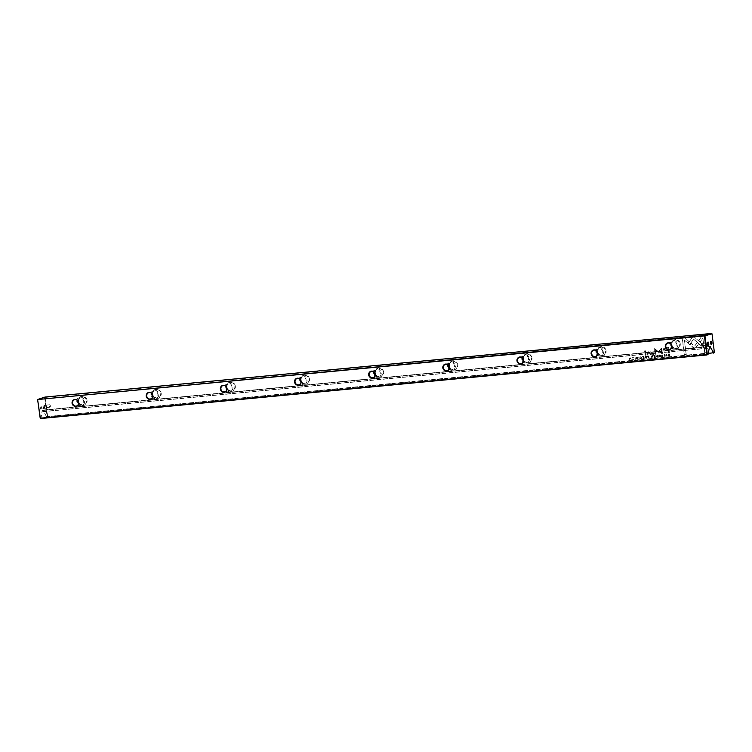 <?xml version="1.0" encoding="UTF-8"?>
<svg xmlns="http://www.w3.org/2000/svg" width="752" height="752" viewBox="0 0 752 752"><rect width="100%" height="100%" fill="white"/><g stroke="black" fill="none" stroke-linecap="round" stroke-linejoin="round"><path stroke-width="0.56" stroke-dasharray="3.76 2.82" d="M657.032 357.313L655.951 355.254L657.135 356.965L657.831 355.076L657.351 357.285M688.146 343.288L693.278 336.182L703.402 345.074L703.778 347.988L693.654 339.096L689.687 344.595L688.042 343.316L689.687 344.595M689.575 344.623L693.551 339.124L703.665 348.016L703.299 345.102L694.801 337.516L693.175 336.21L688.042 343.316M704.464 335.082L706.701 352.556L704.821 352.735L702.951 338.156L700.338 341.784L698.824 340.449L702.565 335.26L704.464 335.082L702.565 335.26M694.895 348.59L690.054 344.858L691.201 343.269L694.594 346.249L697.151 342.743L698.664 344.068L694.895 348.59L698.552 344.096L697.038 342.771L694.481 346.277L691.097 343.307L689.951 344.886L693.852 348.317L695.609 348.148L694.792 348.618M661.572 356.298L662.521 356.57L662.888 355.677L662.192 354.859L661.45 355.301L662.136 354.634L663.198 355.658L662.437 356.833L661.469 356.326L662.644 356.796L663.095 355.687L662.023 354.662L661.346 355.329L662.08 354.888L662.785 355.705L662.296 356.617L661.469 356.326M661.45 355.301L662.136 354.634L661.45 355.301M662.192 354.859L661.647 355.301L662.192 354.859M648.092 356.006L648.844 355.931L649.117 358.065L647.463 356.664L648.092 356.006L647.359 356.692L649.014 358.102L648.741 355.969L647.359 356.692L648.092 356.006M666.836 356.373L666.855 354.22L667.127 356.345M644.257 358.535L642.857 358.403L643.938 358.309L643.844 357.576L642.8 357.426L643.806 357.332L643.731 356.683L642.64 356.523L643.985 356.401L644.257 358.535L643.985 356.401M659.532 354.878C660.923 355.489 661.017 356.232 659.814 357.087C658.414 356.476 658.32 355.743 659.532 354.878L659.532 354.878M645.724 356.232L646.485 356.157L646.758 358.29L646.344 357.36L645.225 358.441L645.075 356.862L645.724 356.232L644.962 356.89L645.122 358.469L646.231 357.388L646.645 358.328L646.372 356.194L644.962 356.89L645.724 356.232M645.977 357.397L645.46 357.679L645.977 357.397M637.696 358.525L637.273 359.23L636.371 358.666L637.546 357.567L636.314 357.661L636.963 357.04L637.856 357.557L636.681 358.657L637.245 358.986L637.696 358.525L636.568 358.695L637.752 357.595L636.859 357.068L636.201 357.661L637.442 357.604L636.267 358.695L637.16 359.268L637.696 358.525M636.314 357.632L636.963 357.04L636.314 357.632M637.019 357.266L636.502 357.67L637.019 357.266M638.006 358.525L637.16 359.268L637.893 358.525M684.038 337.028L689.001 341.389L687.864 342.968L684.414 339.951L686.275 354.512L684.395 354.69L682.158 337.216L684.038 337.028L682.158 337.216M680.25 343.805A4.719 4.268 -105.8 0 0 671.724 344.613A4.719 4.268 -105.8 0 0 680.25 343.805M606.093 350.883A4.719 4.268 -105.8 0 0 597.567 351.692A4.719 4.268 -105.8 0 0 606.093 350.883M531.946 357.952A4.719 4.268 -105.8 0 0 523.42 358.77A4.719 4.268 -105.8 0 0 531.946 357.952M457.799 365.03A4.719 4.268 -105.8 0 0 449.264 365.848A4.719 4.268 -105.8 0 0 457.799 365.03M383.642 372.108A4.719 4.268 -105.8 0 0 375.116 372.926A4.719 4.268 -105.8 0 0 383.642 372.108M309.495 379.187A4.719 4.268 -105.8 0 0 300.969 379.995A4.719 4.268 -105.8 0 0 309.495 379.187M235.338 386.265A4.719 4.268 -105.8 0 0 226.813 387.073A4.719 4.268 -105.8 0 0 235.338 386.265M161.191 393.343A4.719 4.268 -105.8 0 0 152.665 394.151A4.719 4.268 -105.8 0 0 161.191 393.343M87.044 400.412A4.719 4.268 -105.8 0 0 78.509 401.23A4.719 4.268 -105.8 0 0 87.044 400.412M37.6 399.509L44.65 397.507L47.038 416.185L47.583 416.1L45.186 397.423L711.806 333.803L714.193 352.481L47.461 416.552L714.4 352.491M665.68 347.537L668.707 347.255L669.44 352.97L668.697 353.036L668.368 350.517L666.065 350.742L663.217 349.342L664.364 347.744L663.104 349.37L665.952 350.77L668.265 350.554L668.584 353.064L669.327 352.998L668.594 347.283L665.576 347.574M639.059 359.024L639.078 356.871L639.35 358.995M668.951 354.013L669.562 353.957L669.835 356.091L668.321 355.978L667.955 355.217L668.951 354.013L667.851 355.254L668.218 356.006L669.722 356.119L669.449 353.985L668.105 354.305L668.951 354.013M658.329 352.387L655.312 349.765L655.876 354.211L655.283 354.267L654.569 348.646L658.508 351.579L661.619 347.979L662.343 353.6L661.741 353.656L661.177 349.201L658.216 352.415L661.064 349.229L661.638 353.684L662.23 353.628L661.506 348.007L658.395 351.607L654.456 348.684L655.18 354.295L655.772 354.239L655.199 349.793L658.216 352.415M640.206 358.337L641.277 358.836L640.102 358.366M641.832 357.698L640.967 358.901L641.729 357.726L640.657 356.702L639.98 357.369L640.713 356.927L641.418 357.745L640.93 358.657L641.522 357.717L640.826 356.899L640.084 357.341L640.77 356.674L641.729 357.726M640.084 357.341L640.77 356.674L640.084 357.341M640.826 356.899L640.281 357.341L640.826 356.899M651.975 355.64L652.736 355.564L653.009 357.698L652.595 356.758L651.476 357.839L651.326 356.26L651.975 355.64L651.213 356.298L651.373 357.877L652.125 356.824L652.896 357.726L652.623 355.593L651.213 356.298L651.975 355.64M652.228 356.796L651.711 357.087L652.228 356.796M632.949 357.416C634.34 358.027 634.434 358.76 633.231 359.616C631.83 359.014 631.736 358.281 632.949 357.416L632.949 357.416M635.186 359.4L634.914 357.266L635.478 359.371M655.377 357.473L653.977 357.35L655.058 357.247L654.964 356.514L653.92 356.363L654.926 356.269L654.842 355.621L653.761 355.47L655.105 355.339L655.377 357.473L655.105 355.339M631.257 359.776L630.759 357.99L629.565 359.935L629.292 357.802L629.781 359.512L630.984 357.642L631.154 359.804L630.984 357.642M645.949 355.207L645.254 355.273L644.69 350.855L645.385 350.789L645.846 355.235L645.385 350.789M665.473 355.875L665.05 356.58L664.148 356.016L665.323 354.916L664.091 355.01L664.74 354.389L665.633 354.906L664.458 356.006L665.022 356.335L665.473 355.875L664.345 356.044L665.529 354.944L664.636 354.418L663.978 355.01L665.219 354.953L664.044 356.044L664.937 356.617L665.473 355.875M664.796 354.615L664.279 355.019L664.796 354.615M653.695 354.465L652.877 354.549L652.792 353.882L653.61 353.797L653.582 354.502L653.61 353.797M650.997 352.613L651.26 354.7L650.555 354.765L650.33 353.073L648.346 352.256L650.226 353.102L650.442 354.803L651.157 354.728L650.884 352.65M650.818 351.645L650.142 352.256L648.478 351.804L647.021 353.28L647.256 355.104L647.951 355.038L647.735 353.308L648.807 352.162L647.839 353.28L648.064 355.01L647.359 355.076L647.134 353.252L648.591 351.767L650.254 352.218L650.931 351.616M648.055 351.87L648.591 351.767L648.055 351.87M49.322 406.136A1.231 0.517 84.5 0 0 49.942 407.217A1.231 0.517 84.5 0 0 50.299 406.738A1.231 0.517 84.5 0 0 50.328 405.845A1.231 0.517 84.5 0 0 50.149 405.168A1.231 0.517 84.5 0 0 49.707 404.764A1.231 0.517 84.5 0 0 49.322 406.136M43.766 406.663A1.231 0.517 84.5 0 0 44.387 407.744A1.231 0.517 84.5 0 0 44.603 407.584A1.231 0.517 84.5 0 0 44.772 406.381A1.231 0.517 84.5 0 0 44.396 405.413A1.231 0.517 84.5 0 0 44.152 405.3A1.231 0.517 84.5 0 0 43.766 406.663M44.565 406.362A1.645 0.686 -95.5 0 1 44.349 407.979A1.645 0.686 -95.5 0 1 43.221 406.747A1.645 0.686 -95.5 0 1 43.39 405.225A1.645 0.686 -95.5 0 1 44.077 405.074A1.645 0.686 -95.5 0 1 44.565 406.362M45.966 407.086A1.231 0.517 84.5 0 0 46.586 408.167A1.231 0.517 84.5 0 0 46.944 407.687A1.231 0.517 84.5 0 0 46.972 406.804A1.231 0.517 84.5 0 0 46.793 406.118A1.231 0.517 84.5 0 0 46.351 405.713A1.231 0.517 84.5 0 0 45.966 407.086M40.401 407.612A1.231 0.517 84.5 0 0 41.022 408.703A1.231 0.517 84.5 0 0 41.247 408.533A1.231 0.517 84.5 0 0 41.416 407.33A1.231 0.517 84.5 0 0 41.04 406.362A1.231 0.517 84.5 0 0 40.796 406.249A1.231 0.517 84.5 0 0 40.401 407.612M41.21 407.321A1.645 0.686 -95.5 0 1 40.993 408.928A1.645 0.686 -95.5 0 1 39.865 407.697A1.645 0.686 -95.5 0 1 40.035 406.183A1.645 0.686 -95.5 0 1 40.721 406.033A1.645 0.686 -95.5 0 1 41.21 407.321M710.678 341.709A1.231 0.517 84.5 0 0 710.546 341.84A1.231 0.517 84.5 0 0 710.377 343.044A1.231 0.517 84.5 0 0 710.753 344.012A1.231 0.517 84.5 0 0 710.903 344.115M707.322 342.658A1.231 0.517 84.5 0 0 707.19 342.79A1.231 0.517 84.5 0 0 707.021 344.002A1.231 0.517 84.5 0 0 707.397 344.961A1.231 0.517 84.5 0 0 707.547 345.074M702.471 344.247A1.231 0.517 84.5 0 0 701.851 343.166A1.231 0.517 84.5 0 0 701.494 343.645A1.231 0.517 84.5 0 0 701.466 344.529A1.231 0.517 84.5 0 0 701.644 345.206A1.231 0.517 84.5 0 0 702.086 345.61A1.231 0.517 84.5 0 0 702.471 344.247M705.827 343.288A1.231 0.517 84.5 0 0 705.207 342.207A1.231 0.517 84.5 0 0 704.85 342.686A1.231 0.517 84.5 0 0 704.821 343.579A1.231 0.517 84.5 0 0 705 344.256A1.231 0.517 84.5 0 0 705.442 344.66A1.231 0.517 84.5 0 0 705.827 343.288M78.716 401.239A4.305 3.901 74.2 0 1 86.499 400.496A4.305 3.901 74.2 0 1 83.782 405.018A4.305 3.901 74.2 0 1 78.716 401.239M152.863 394.161A4.305 3.901 74.2 0 1 160.655 393.418A4.305 3.901 74.2 0 1 157.939 397.94A4.305 3.901 74.2 0 1 152.863 394.161M227.019 387.092A4.305 3.901 74.2 0 1 229.736 382.571A4.305 3.901 74.2 0 1 232.086 390.861A4.305 3.901 74.2 0 1 227.019 387.092M301.167 380.014A4.305 3.901 74.2 0 1 303.883 375.492A4.305 3.901 74.2 0 1 306.233 383.783A4.305 3.901 74.2 0 1 301.167 380.014M375.323 372.936A4.305 3.901 74.2 0 1 383.106 372.193A4.305 3.901 74.2 0 1 375.323 372.936M449.47 365.857A4.305 3.901 74.2 0 1 457.254 365.115A4.305 3.901 74.2 0 1 454.537 369.636A4.305 3.901 74.2 0 1 449.47 365.857M523.618 358.779A4.305 3.901 74.2 0 1 531.41 358.037A4.305 3.901 74.2 0 1 528.694 362.558A4.305 3.901 74.2 0 1 523.618 358.779M597.774 351.71A4.305 3.901 74.2 0 1 605.557 350.958A4.305 3.901 74.2 0 1 597.774 351.71M76.798 401.784A4.305 3.901 74.2 0 1 84.591 401.042A4.305 3.901 74.2 0 1 76.798 401.784M150.955 394.706A4.305 3.901 74.2 0 1 158.738 393.963A4.305 3.901 74.2 0 1 156.021 398.485A4.305 3.901 74.2 0 1 150.955 394.706M225.102 387.628A4.305 3.901 74.2 0 1 232.894 386.885A4.305 3.901 74.2 0 1 230.178 391.407A4.305 3.901 74.2 0 1 225.102 387.628M299.258 380.559A4.305 3.901 74.2 0 1 301.975 376.038A4.305 3.901 74.2 0 1 304.325 384.328A4.305 3.901 74.2 0 1 299.258 380.559M373.406 373.481A4.305 3.901 74.2 0 1 376.122 368.959A4.305 3.901 74.2 0 1 378.472 377.25A4.305 3.901 74.2 0 1 373.406 373.481M447.553 366.403A4.305 3.901 74.2 0 1 455.345 365.66A4.305 3.901 74.2 0 1 447.553 366.403M521.709 359.324A4.305 3.901 74.2 0 1 529.493 358.582A4.305 3.901 74.2 0 1 521.709 359.324M595.857 352.246A4.305 3.901 74.2 0 1 603.649 351.504A4.305 3.901 74.2 0 1 600.933 356.025A4.305 3.901 74.2 0 1 595.857 352.246M671.921 344.632A4.305 3.901 74.2 0 1 674.638 340.111A4.305 3.901 74.2 0 1 676.988 348.402A4.305 3.901 74.2 0 1 671.921 344.632M670.013 345.168A4.305 3.901 74.2 0 1 677.796 344.425A4.305 3.901 74.2 0 1 675.08 348.947A4.305 3.901 74.2 0 1 670.013 345.168M671.733 346.916A3.281 2.97 -105.8 0 0 676.866 344.519A3.281 2.97 -105.8 0 0 670.944 344.143M597.577 353.995A3.281 2.97 -105.8 0 0 602.719 351.598A3.281 2.97 -105.8 0 0 596.787 351.222M523.43 361.073A3.281 2.97 -105.8 0 0 528.571 358.666A3.281 2.97 -105.8 0 0 522.64 358.3M449.273 368.142A3.281 2.97 -105.8 0 0 454.415 365.745A3.281 2.97 -105.8 0 0 448.493 365.369M375.126 375.22A3.281 2.97 -105.8 0 0 380.268 372.823A3.281 2.97 -105.8 0 0 374.336 372.447M300.969 382.298A3.281 2.97 -105.8 0 0 306.111 379.901A3.281 2.97 -105.8 0 0 300.189 379.525M226.822 389.376A3.281 2.97 -105.8 0 0 231.964 386.979A3.281 2.97 -105.8 0 0 226.032 386.603M152.675 396.454A3.281 2.97 -105.8 0 0 157.817 394.057A3.281 2.97 -105.8 0 0 151.885 393.681M78.518 403.533A3.281 2.97 -105.8 0 0 83.66 401.126A3.281 2.97 -105.8 0 0 77.738 400.76M46.906 416.711L47.461 416.552L47.038 416.185L46.314 416.392L46.906 416.711L708.252 353.6M40.411 418.554L40.975 418.394L42.197 410.291L43.043 410.056L46.314 416.392M40.721 417.971L39.988 418.178M43.306 411.494L709.634 347.903M42.3 411.776L709.662 348.091M40.975 418.394L707.594 354.775M45.186 397.423L44.65 397.507L45.186 397.423M682.045 337.244L684.282 354.718L686.172 354.54L684.301 339.979L687.751 343.006L688.898 341.417L683.925 337.065M664.072 349.332L665.962 350.103L668.18 349.896L667.936 348.016L664.702 348.383L664.072 349.332L664.806 348.355L668.049 347.988L668.284 349.859L666.075 350.075L664.185 349.304M639.238 359.033L638.674 356.927L638.946 359.061M645.282 356.89L646.203 357.125L646.118 356.486L645.282 356.89L646.231 356.457L646.316 357.097L645.385 356.862L645.808 356.495L645.282 356.89M668.152 355.226L669.402 355.893L669.195 354.248L668.613 354.324L669.299 354.22L669.515 355.865L668.255 355.188L668.895 354.258L668.255 355.188M659.419 354.916C658.216 355.771 658.31 356.504 659.701 357.115C660.905 356.26 660.811 355.527 659.419 354.916M659.448 355.151L659.673 356.871L659.448 355.151M643.872 356.429L642.537 356.561L643.618 356.711L643.703 357.36L642.725 357.708L643.731 357.614L643.825 358.337L642.781 358.695L644.144 358.563M667.015 356.382L666.451 354.277L666.723 356.41M651.533 356.298L652.454 356.533L652.369 355.893L651.533 356.298L652.482 355.865L652.567 356.504L651.636 356.26L652.059 355.903L651.533 356.298M647.66 356.664L648.572 356.927L648.478 356.241L647.66 356.664L648.591 356.204L648.675 356.899L647.773 356.636L648.177 356.251L647.66 356.664M702.453 335.298L698.711 340.477L700.225 341.812L702.847 338.193L704.709 352.773L706.589 352.594L704.351 335.11M657.239 357.313L657.718 355.113L657.022 356.993L655.847 355.292L656.919 357.341M632.836 357.454C631.633 358.309 631.727 359.042 633.118 359.653C634.331 358.798 634.237 358.065 632.836 357.454M632.874 357.679L633.09 359.409L632.874 357.679M635.365 359.4L635.092 357.266L635.083 359.428M654.992 355.367L653.648 355.499L654.738 355.649L654.823 356.298L653.845 356.645L654.851 356.551L654.945 357.275L653.902 357.632L655.265 357.501M630.881 357.67L629.668 359.55L629.189 357.83L629.462 359.964L630.655 358.018L631.154 359.804M645.272 350.827L644.577 350.893L645.141 355.301L645.846 355.235M653.497 353.835L652.689 353.91L652.774 354.577L653.582 354.502M43.146 410.235L709.521 346.644M43.043 410.056L710.396 346.371L43.043 410.056M42.197 410.291L709.559 346.606M42.14 410.526L709.503 346.832M50.149 405.168L50.299 406.738M49.942 407.217L44.387 407.744M46.793 406.118L46.944 407.687M46.586 408.167L41.022 408.703M701.644 345.206L701.494 343.645M705 344.256L704.85 342.686M705.207 342.207L710.762 341.681M701.851 343.166L707.406 342.63M79.515 397.272L81.432 396.727M153.671 390.194L155.579 389.649M227.818 383.116L229.736 382.571M301.975 376.038L303.883 375.492M376.122 368.959L378.04 368.424M450.269 361.891L452.187 361.345M524.426 354.812L526.334 354.267M598.573 347.734L600.491 347.189M672.73 340.656L674.638 340.111M667.87 343.1L673.002 341.643M593.723 350.178L598.855 348.721M519.566 357.256L524.708 355.799M445.419 364.335L450.551 362.878M371.272 371.403L376.404 369.946M297.115 378.482L302.248 377.025M222.968 385.56L228.1 384.103M148.811 392.638L153.953 391.181M74.664 399.716L79.797 398.259M76.46 406.024L81.592 404.567M150.607 398.955L155.739 397.498M224.754 391.877L229.896 390.42M298.911 384.798L304.043 383.341M373.058 377.72L378.2 376.263M447.214 370.642L452.347 369.185M521.362 363.573L526.494 362.107M595.509 356.495L600.651 355.038M669.665 349.417L674.798 347.96M675.08 348.947L676.988 348.402M600.933 356.025L602.841 355.48M526.776 363.094L528.694 362.558M452.629 370.172L454.537 369.636M378.472 377.25L380.39 376.705M304.325 384.328L306.233 383.783M230.178 391.407L232.086 390.861M156.021 398.485L157.939 397.94M81.874 405.554L83.782 405.018M702.086 345.61L707.641 345.083M705.442 344.66L710.997 344.125M46.351 405.713L40.796 406.249M49.707 404.764L44.152 405.3"/><path stroke-width="1.13" d="M710.584 343.062A1.645 0.686 -95.5 0 1 710.8 341.446A1.645 0.686 -95.5 0 1 711.928 342.677A1.645 0.686 -95.5 0 1 711.759 344.19A1.645 0.686 -95.5 0 1 711.072 344.35A1.645 0.686 -95.5 0 1 710.584 343.062M710.903 344.115A1.231 0.517 84.5 0 0 710.997 344.125A1.231 0.517 84.5 0 0 711.383 342.762A1.231 0.517 84.5 0 0 710.762 341.681A1.231 0.517 84.5 0 0 710.678 341.709M707.228 344.012A1.645 0.686 -95.5 0 1 707.444 342.404A1.645 0.686 -95.5 0 1 708.572 343.626A1.645 0.686 -95.5 0 1 708.403 345.149A1.645 0.686 -95.5 0 1 707.717 345.3A1.645 0.686 -95.5 0 1 707.228 344.012M707.547 345.074A1.231 0.517 84.5 0 0 707.641 345.083A1.231 0.517 84.5 0 0 708.027 343.711A1.231 0.517 84.5 0 0 707.406 342.63A1.231 0.517 84.5 0 0 707.322 342.658M72.051 403.241A3.694 3.346 74.2 0 1 78.725 402.602A3.694 3.346 74.2 0 1 72.051 403.241M78.528 402.583A3.281 2.97 -105.8 0 0 72.596 403.157A3.281 2.97 -105.8 0 0 78.528 402.583M146.208 396.163A3.694 3.346 74.2 0 1 152.882 395.524A3.694 3.346 74.2 0 1 146.208 396.163M152.675 395.514A3.281 2.97 -105.8 0 0 146.743 396.078A3.281 2.97 -105.8 0 0 152.675 395.514M220.355 389.085A3.694 3.346 74.2 0 1 227.029 388.446A3.694 3.346 74.2 0 1 220.355 389.085M226.831 388.436A3.281 2.97 -105.8 0 0 220.9 389A3.281 2.97 -105.8 0 0 226.831 388.436M294.511 382.007A3.694 3.346 74.2 0 1 301.185 381.367A3.694 3.346 74.2 0 1 294.511 382.007M300.979 381.358A3.281 2.97 -105.8 0 0 295.047 381.922A3.281 2.97 -105.8 0 0 300.979 381.358M368.659 374.928A3.694 3.346 74.2 0 1 375.333 374.289A3.694 3.346 74.2 0 1 368.659 374.928M375.126 374.28A3.281 2.97 -105.8 0 0 369.194 374.844A3.281 2.97 -105.8 0 0 375.126 374.28M442.806 367.85A3.694 3.346 74.2 0 1 449.48 367.22A3.694 3.346 74.2 0 1 442.806 367.85M449.282 367.202A3.281 2.97 -105.8 0 0 443.351 367.775A3.281 2.97 -105.8 0 0 449.282 367.202M516.962 360.781A3.694 3.346 74.2 0 1 523.636 360.142A3.694 3.346 74.2 0 1 516.962 360.781M523.43 360.133A3.281 2.97 -105.8 0 0 517.498 360.697A3.281 2.97 -105.8 0 0 523.43 360.133M591.11 353.703A3.694 3.346 74.2 0 1 597.784 353.064A3.694 3.346 74.2 0 1 591.11 353.703M597.586 353.055A3.281 2.97 -105.8 0 0 591.655 353.619A3.281 2.97 -105.8 0 0 597.586 353.055M665.266 346.625A3.694 3.346 74.2 0 1 671.94 345.986A3.694 3.346 74.2 0 1 665.266 346.625M671.733 345.976A3.281 2.97 -105.8 0 0 665.802 346.54A3.281 2.97 -105.8 0 0 671.733 345.976M670.944 344.143A3.281 2.97 -105.8 0 0 671.733 346.916M596.787 351.222A3.281 2.97 -105.8 0 0 597.577 353.995M522.64 358.3A3.281 2.97 -105.8 0 0 523.43 361.073M448.493 365.369A3.281 2.97 -105.8 0 0 449.273 368.142M374.336 372.447A3.281 2.97 -105.8 0 0 375.126 375.22M300.189 379.525A3.281 2.97 -105.8 0 0 300.969 382.298M226.032 386.603A3.281 2.97 -105.8 0 0 226.822 389.376M151.885 393.681A3.281 2.97 -105.8 0 0 152.675 396.454M77.738 400.76A3.281 2.97 -105.8 0 0 78.518 403.533M708.252 353.6L714.4 352.491L712.012 333.822L704.962 335.815L707.35 354.493L708.083 354.286L707.03 354.935L40.411 418.554L37.6 399.509L40.194 418.197L706.814 354.577L704.417 335.9L37.807 399.519L704.539 335.448L711.589 333.446L44.97 397.065L37.6 399.509M714.4 352.491L713.516 353.092M709.634 347.903L710.668 347.809L713.667 352.697M708.083 354.286L709.559 346.606L710.405 346.371L710.668 347.809M709.521 346.644L710.508 346.55"/></g></svg>
